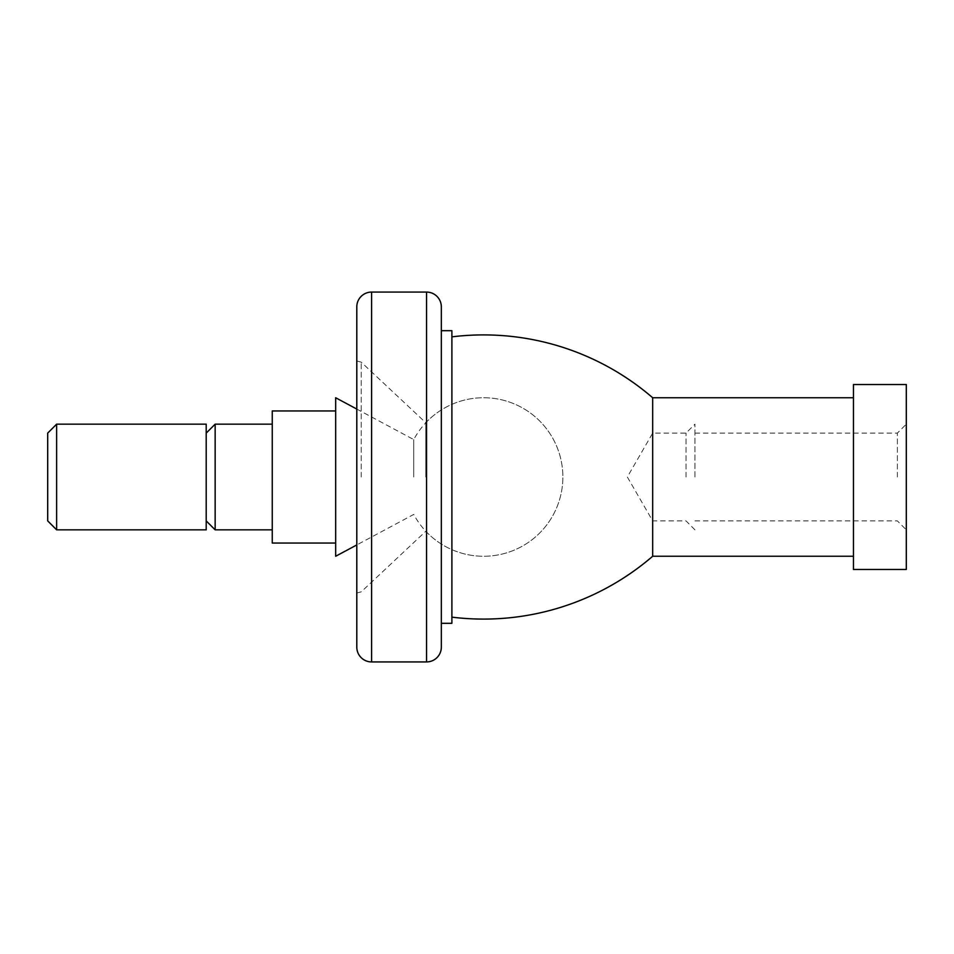 <?xml version="1.0" encoding="UTF-8"?>
<svg xmlns="http://www.w3.org/2000/svg" width="954" height="954" viewBox="0 0 954 954"><rect width="100%" height="100%" fill="white"/><g stroke="black" fill="none" stroke-linecap="round" stroke-linejoin="round"><path stroke-width="0.72" stroke-dasharray="4.77 3.58" d="M441.332 306.866L441.332 647.134M441.332 330.68L441.332 477M451.898 330.68L451.898 623.32M451.898 477L451.898 336.857L451.898 477M853.46 477L853.46 569.466L906.3 569.466L906.3 384.534L853.46 384.534L853.46 477M652.679 397.746L652.679 556.254M356.796 306.866L356.796 647.134M356.796 477L356.796 360.97L356.796 477M361.22 477L361.22 362.15L361.22 477M425.806 477L425.806 422.765L425.806 477M356.796 593.03L361.22 591.85L425.806 531.235A79.254 79.254 0 0 0 562.86 477A79.254 79.254 0 0 0 425.806 422.765L361.22 362.15L356.796 360.97M897.368 477L897.368 433.104L897.368 477M694.953 477L694.953 424.16L694.953 477M686.021 477L686.021 433.104L686.021 477M652.679 477L652.679 433.104L652.679 477M56.632 424.16L56.632 529.84M47.7 433.104L47.7 520.896M206.207 424.16L206.207 529.84M215.151 424.16L215.151 529.84M335.665 397.746L335.665 410.959L272.26 410.959L272.26 543.041L335.665 543.041L335.665 556.254M413.738 477L413.738 439.579L413.738 477M335.665 410.959L335.665 543.041M356.796 409.063L413.738 439.579A79.254 79.254 0 0 1 562.86 477A79.254 79.254 0 0 1 413.738 514.421L356.796 544.937M272.26 477L272.26 529.84L272.26 477M426.545 292.067L426.545 661.933M371.595 292.067L371.595 661.933M694.953 433.104L897.368 433.104L906.3 424.16M694.953 520.896L897.368 520.896L906.3 529.84M694.953 529.84L686.021 520.896L652.679 520.896L627.338 477L652.679 433.104L686.021 433.104L694.953 424.16"/><path stroke-width="1.43" d="M371.595 661.933A14.799 14.799 0 0 1 356.796 647.134L356.796 306.866A14.799 14.799 0 0 1 371.595 292.067L371.595 661.933L426.545 661.933L426.545 292.067A14.799 14.799 0 0 1 441.332 306.866L441.332 477L441.332 330.68L451.898 330.68L451.898 623.32L441.332 623.32M441.332 477L441.332 647.134A14.799 14.799 0 0 1 426.545 661.933M451.898 336.857A258.904 258.904 0 0 1 652.679 397.746L652.679 556.254A258.904 258.904 0 0 1 451.898 617.143M853.46 569.466L853.46 384.534L906.3 384.534L906.3 569.466L853.46 569.466M56.632 477L56.632 424.16L47.7 433.104L47.7 520.896L56.632 529.84L56.632 477M56.632 529.84L206.207 529.84L206.207 424.16L56.632 424.16M272.26 529.84L215.151 529.84L215.151 424.16L206.207 433.104M335.665 410.959L272.26 410.959L272.26 543.041L335.665 543.041L335.665 397.746L356.796 409.063M356.796 544.937L335.665 556.254L335.665 543.041M426.545 292.067L371.595 292.067M853.46 397.746L652.679 397.746M853.46 556.254L652.679 556.254M272.26 424.16L215.151 424.16M206.207 520.896L215.151 529.84"/></g></svg>
